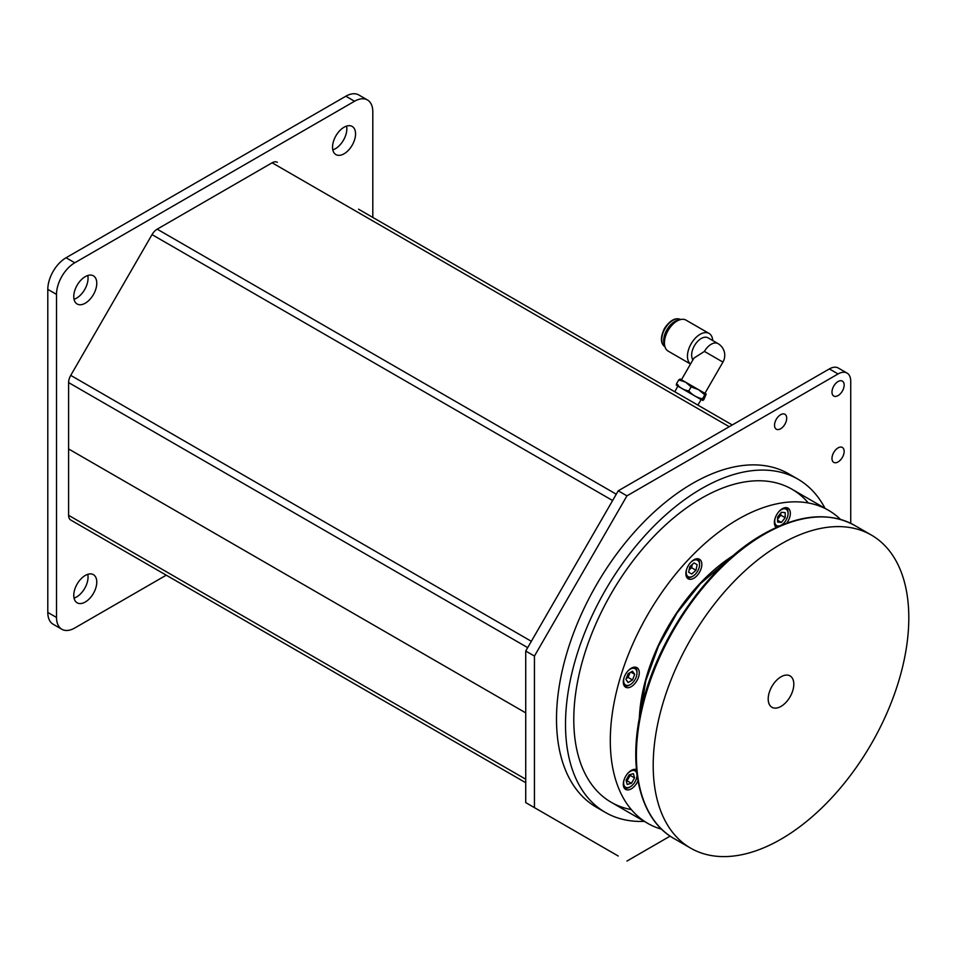 <?xml version="1.0" encoding="UTF-8"?>
<svg xmlns="http://www.w3.org/2000/svg" width="956" height="956" viewBox="0 0 956 956"><rect width="100%" height="100%" fill="white"/><g stroke="black" fill="none" stroke-linecap="round" stroke-linejoin="round"><path stroke-width="1.43" d="M838.065 395.593A8.604 4.971 120 0 0 843.694 388.017A8.604 4.971 120 0 0 842.367 381.109A8.604 4.971 120 0 0 838.065 381.54A8.604 4.971 120 0 0 832.449 389.128A8.604 4.971 120 0 0 833.763 396.023A8.604 4.971 120 0 0 838.065 395.593M838.065 461.939A8.604 4.971 120 0 0 843.694 454.351A8.604 4.971 120 0 0 842.367 447.456A8.604 4.971 120 0 0 838.065 447.886A8.604 4.971 120 0 0 832.449 455.462A8.604 4.971 120 0 0 833.763 462.369A8.604 4.971 120 0 0 838.065 461.939M780.622 428.766A8.604 4.971 120 0 0 786.238 421.178A8.604 4.971 120 0 0 784.924 414.283A8.604 4.971 120 0 0 780.622 414.713A8.604 4.971 120 0 0 774.993 422.301A8.604 4.971 120 0 0 776.308 429.196A8.604 4.971 120 0 0 780.622 428.766M618.233 856.026L525.728 802.61L618.233 856.026M626.957 861.057L670.132 836.118M850.732 523.326L850.732 381.265A17.901 10.337 120 0 0 847.016 373.067A17.901 10.337 120 0 0 838.065 373.951L626.957 495.841L534.44 656.067L525.728 651.036L618.233 490.81L626.957 495.841M838.065 373.951L829.354 368.92A17.901 10.337 -60 0 1 838.304 368.036L847.016 373.067M829.354 368.92L618.233 490.81M525.728 651.036L525.728 802.61M534.44 656.067L534.44 807.641M358.572 209.209L732.272 424.966M527.688 647.63L68.605 382.579L68.605 448.95L525.728 712.865L68.605 448.95L68.605 515.308L525.728 779.224M68.605 382.579A10.325 5.963 -60 0 1 70.744 375.385L531.345 641.309M612.617 500.538L152.028 234.614L70.744 375.385M152.028 234.614A10.325 5.963 -60 0 1 157.19 229.165L616.273 494.216M729.249 426.711L272.125 162.795L157.19 229.165M272.125 162.795A10.325 5.963 -60 0 1 277.288 162.293M70.744 520.04L525.728 782.713L70.744 520.04A10.325 5.963 -60 0 1 68.605 515.308M152.1 567.004A10.325 5.963 -60 0 1 152.028 566.956L525.728 782.713L152.028 566.956M74.042 299.3A16.264 9.393 120 0 0 76.552 298.164A16.264 9.393 120 0 0 87.773 275.507M85.263 303.195A16.264 9.393 120 0 0 95.899 288.867A16.264 9.393 120 0 0 93.401 275.83A16.264 9.393 120 0 0 85.263 276.643A16.264 9.393 120 0 0 74.64 290.971A16.264 9.393 120 0 0 77.137 304.008A16.264 9.393 120 0 0 85.263 303.195M332.819 149.889A16.264 9.393 120 0 0 335.329 148.766A16.264 9.393 120 0 0 346.562 126.108M344.052 153.796A16.264 9.393 120 0 0 354.676 139.468A16.264 9.393 120 0 0 352.178 126.431A16.264 9.393 120 0 0 344.052 127.232A16.264 9.393 120 0 0 333.417 141.572A16.264 9.393 120 0 0 335.915 154.597A16.264 9.393 120 0 0 344.052 153.796M74.042 598.109A16.264 9.393 120 0 0 76.552 596.986A16.264 9.393 120 0 0 87.773 574.329M85.263 602.017A16.264 9.393 120 0 0 95.899 587.677A16.264 9.393 120 0 0 93.401 574.652A16.264 9.393 120 0 0 85.263 575.452A16.264 9.393 120 0 0 74.64 589.792A16.264 9.393 120 0 0 77.137 602.818A16.264 9.393 120 0 0 85.263 602.017M372.804 217.43L372.804 111.792A25.824 14.914 120 0 0 367.451 99.974A25.824 14.914 120 0 0 354.545 101.252L345.833 96.221L66.06 257.75L74.771 262.781A25.824 14.914 120 0 0 56.512 294.4L56.512 617.457A25.824 14.914 120 0 0 61.865 629.275A25.824 14.914 120 0 0 74.771 627.996L166.26 575.177M354.545 101.252L74.771 262.781M61.865 629.275L53.154 624.244A25.824 14.914 -60 0 1 47.8 612.426L56.512 617.457M56.512 294.4L47.8 289.369L47.8 612.426M47.8 289.369A25.824 14.914 -60 0 1 66.06 257.75M345.833 96.221A25.824 14.914 -60 0 1 358.739 94.943L367.451 99.974M825.016 508.305A192.455 111.111 120 0 0 797.818 479.087L788.808 473.889A192.455 111.111 120 0 0 566.86 653.008A192.455 111.111 120 0 0 596.365 807.223L605.363 812.421A192.455 111.111 120 0 0 644.272 821.371M797.818 479.087A192.455 111.111 120 0 0 575.87 658.206A192.455 111.111 120 0 0 605.363 812.421M808.358 502.987A180.744 104.359 120 0 0 689.515 505.808A180.744 104.359 120 0 0 583.519 657.453A180.744 104.359 120 0 0 631.342 809.601M661.648 829.234A180.744 104.359 -60 0 1 647.738 823.367A180.744 104.359 -60 0 1 689.204 558.722A180.744 104.359 -60 0 1 828.482 510.301A180.744 104.359 -60 0 1 840.527 519.419M696.912 575.775A11.293 6.525 120 0 0 699.505 559.248A11.293 6.525 120 0 0 690.806 562.271A11.293 6.525 120 0 0 688.212 578.798A11.293 6.525 120 0 0 696.912 575.775M636.469 769.616A11.293 6.525 120 0 0 628.223 772.866A11.293 6.525 120 0 0 625.63 789.393A11.293 6.525 120 0 0 634.33 786.37A11.293 6.525 120 0 0 637.975 780.765M634.33 684.173A11.293 6.525 120 0 0 636.923 667.635A11.293 6.525 120 0 0 628.223 670.67A11.293 6.525 120 0 0 625.63 687.197A11.293 6.525 120 0 0 634.33 684.173M786.704 523.159A11.293 6.525 120 0 0 788.007 508.15A11.293 6.525 120 0 0 779.307 511.173A11.293 6.525 120 0 0 776.296 527.425M781.004 839.189A180.744 104.359 -60 0 1 690.638 848.139A180.744 104.359 -60 0 1 662.926 703.305A180.744 104.359 -60 0 1 781.004 544.024A180.744 104.359 -60 0 1 871.382 535.073A180.744 104.359 -60 0 1 899.082 679.907A180.744 104.359 -60 0 1 781.004 839.189M781.004 706.4A18.116 10.456 120 0 0 793.815 684.209A18.116 10.456 120 0 0 781.004 676.812A18.116 10.456 120 0 0 768.194 699.003A18.116 10.456 120 0 0 781.004 706.4M768.206 698.991A18.104 10.456 120 0 0 781.004 706.388A18.104 10.456 120 0 0 793.815 684.209A18.104 10.456 120 0 0 781.004 676.812A18.104 10.456 120 0 0 768.206 698.991M624.208 677.207A9.452 5.461 120 0 0 630.303 684.568A9.452 5.461 120 0 0 636.983 673A9.452 5.461 120 0 0 630.303 669.14A9.452 5.461 120 0 0 627.566 671.399M624.172 685.739A10.755 6.214 120 0 0 629.383 685.105L630.303 684.568L629.383 685.105M636.983 673L636.983 671.925A10.755 6.214 120 0 0 634.927 667.109M630.888 672.128L634.7 674.315L632.502 679.979L628.116 677.457L629.98 672.654M632.502 679.979L628.104 682.524L625.905 679.393L628.104 673.729L632.502 671.196L634.7 674.315M629.681 672.821A5.378 3.107 120 0 1 626.252 678.509L628.116 677.457M624.208 779.403A9.452 5.461 120 0 0 630.303 786.764A9.452 5.461 120 0 0 635.023 781.781A9.452 5.461 120 0 0 636.983 775.197A9.452 5.461 120 0 0 627.566 773.595M624.172 787.935A10.755 6.214 120 0 0 629.383 787.302L630.303 786.764M636.708 771.946A10.755 6.214 120 0 0 634.927 769.305M631.438 783.299L634.545 777.921L630.159 775.388L627.052 780.765L631.438 783.299L627.196 784.434L626.061 780.192L629.168 774.814L633.41 773.667L634.545 777.921M629.956 774.599L630.159 775.388M626.264 780.98L627.052 780.765M626.204 780.741A5.378 3.107 120 0 0 628.606 778.076A5.378 3.107 120 0 0 629.717 774.659M686.79 568.82A9.452 5.461 120 0 0 688.153 576.647A9.452 5.461 120 0 0 692.885 576.181A9.452 5.461 120 0 0 699.565 564.602A9.452 5.461 120 0 0 697.605 560.276A9.452 5.461 120 0 0 690.148 563M686.755 577.34A10.755 6.214 120 0 0 691.953 576.707L692.885 576.181M699.565 564.602L699.565 563.538A10.755 6.214 120 0 0 697.51 558.71M694.02 562.905L697.127 564.697L694.02 562.905L689.778 566.669L688.643 572.226L691.75 574.018L695.992 570.254L691.606 567.721L689.109 569.943M697.127 564.697L695.992 570.254M689.109 569.919A5.378 3.107 120 0 0 692.252 564.47L691.606 567.721M775.292 517.722A9.452 5.461 120 0 0 774.707 521.223A9.452 5.461 120 0 0 781.387 525.083A9.452 5.461 120 0 0 788.067 513.503A9.452 5.461 120 0 0 778.65 511.914M788.067 513.503L788.067 512.44A10.755 6.214 120 0 0 786.011 507.624M775.256 526.242A10.755 6.214 120 0 0 778.435 526.469M781.387 522.442L777.587 522.096L777.587 517.029L781.387 512.297L785.187 512.631L785.187 517.71L781.387 522.442L777.587 520.243M777.587 519.192L780.813 515.176L785.187 517.71M780.813 515.176L780.813 513.014A5.378 3.107 120 0 1 777.587 518.845M681.437 379.771L693.925 358.13L704.417 351.414L722.939 362.097L704.907 393.322L681.437 379.771L702.756 392.08M692.921 359.874A13.551 7.827 -60 0 1 694.45 345.654A13.551 7.827 -60 0 1 708.002 337.827L717.98 343.586A13.551 7.827 -60 0 0 704.417 351.414M690.531 363.997A17.889 10.325 -60 0 1 691.164 343.754A17.889 10.325 -60 0 1 709.053 333.429A17.889 10.325 -60 0 1 712.734 340.551M690.507 364.045L668.136 351.115A17.889 10.325 -60 0 1 668.136 330.453A17.889 10.325 -60 0 1 686.026 320.129L709.053 333.429M698.621 389.701L704.787 394.816L706.161 394.039L685.643 382.197L691.116 386.917L698.621 389.701M706.209 394.075L703.855 399.62C702.517 400.887 702.062 400.612 702.481 398.819C697.043 397.72 692.491 395.091 688.798 390.92C683.803 390.084 679.704 387.718 676.501 383.822C676.083 385.615 676.537 385.889 677.888 384.623M680.206 380.608L680.182 379.054L678.82 379.819L685.643 382.197L680.182 379.054L700.7 390.896M678.82 379.819L676.501 383.822M682.978 389.08L689.945 392.127M696.076 396.632L702.385 399.309M704.787 394.816L702.481 398.819M691.116 386.917L688.798 390.92M679.31 319.961A15.726 9.082 120 0 0 666.918 329.76A15.726 9.082 120 0 0 664.623 345.391M697.808 405.069L701.19 399.632L677.828 386.14L674.805 391.793M639.325 718.386A139.863 80.746 -60 0 1 700.258 583.184A139.863 80.746 -60 0 1 733.36 555.508M764.214 534.32A180.744 104.359 120 0 0 646.125 693.602A180.744 104.359 120 0 0 673.837 838.436C640.616 819.878 627.805 769.257 640.711 711.479C655.123 641.404 707.643 565.295 763.175 534.225C798.344 514.424 828.816 511.472 854.58 525.37A180.744 104.359 120 0 0 764.214 534.32M680.672 319.543A15.726 9.082 120 0 0 664.994 328.649A15.726 9.082 120 0 0 664.946 346.777M640.126 714.275L645.838 680.708L658.481 646.029L677.111 612.868L700.306 583.781L730.205 558.268M647.738 823.367L611.219 802.287M828.482 510.301L791.962 489.221M690.638 848.139L673.837 838.436M871.382 535.073L854.58 525.37M636.983 775.197L636.983 774.252M781.387 525.083L780.574 525.549M722.939 362.097A13.551 13.551 0 0 0 717.98 343.586M664.994 346.801C660.393 343.491 660.238 337.337 664.504 328.362C670.144 320.176 675.545 317.249 680.72 319.567"/></g></svg>
